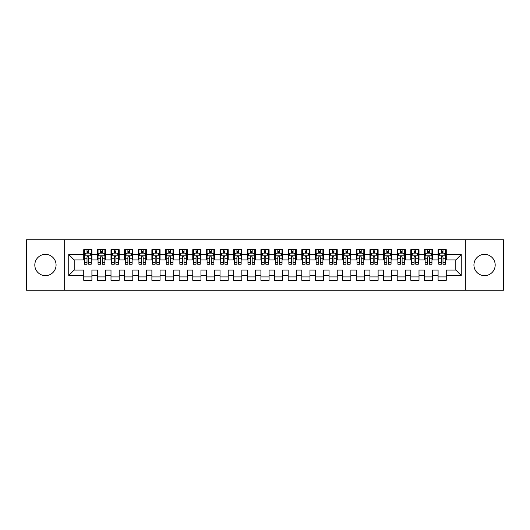 <?xml version="1.0" encoding="UTF-8"?>
<svg xmlns="http://www.w3.org/2000/svg" width="530" height="530" viewBox="0 0 530 530"><rect width="100%" height="100%" fill="white"/><g stroke="black" fill="none" stroke-linecap="round" stroke-linejoin="round"><path stroke-width="0.79" d="M484.559 254.367A10.633 10.633 0 0 0 473.926 265A10.633 10.633 0 0 0 484.559 275.633A10.633 10.633 0 0 0 495.186 265A10.633 10.633 0 0 0 484.559 254.367M45.441 254.367A10.633 10.633 0 0 0 34.814 265A10.633 10.633 0 0 0 45.441 275.633A10.633 10.633 0 0 0 56.074 265A10.633 10.633 0 0 0 45.441 254.367M465.751 290.215L503.5 290.215L503.5 239.785L465.751 239.785L465.751 290.215L64.249 290.215L64.249 239.785L26.5 239.785L26.5 290.215L64.249 290.215M465.751 239.785L64.249 239.785M68.748 275.494L68.748 254.506L83.74 254.506L83.74 259.958L74.2 259.958L74.2 270.042L68.748 275.494L83.74 275.494L83.74 280.33L91.915 280.33L91.915 275.494L97.368 275.494L97.368 280.33L105.543 280.33L105.543 275.494L110.995 275.494L110.995 280.33L119.177 280.33L119.177 275.494L124.623 275.494L124.623 280.33L132.805 280.33L132.805 275.494L138.257 275.494L138.257 280.33L146.432 280.33L146.432 275.494L151.885 275.494L151.885 280.33L160.06 280.33L160.06 275.494L165.512 275.494L165.512 280.33L173.688 280.33L173.688 275.494L179.14 275.494L179.14 280.33L187.315 280.33L187.315 275.494L192.768 275.494L192.768 280.33L200.943 280.33L200.943 275.494L206.395 275.494L206.395 280.33L214.577 280.33L214.577 275.494L220.023 275.494L220.023 280.33L228.205 280.33L228.205 275.494L233.657 275.494L233.657 280.33L241.832 280.33L241.832 275.494L247.285 275.494L247.285 280.33L255.46 280.33L255.46 275.494L260.912 275.494L260.912 280.33L269.088 280.33L269.088 275.494L274.54 275.494L274.54 280.33L282.715 280.33L282.715 275.494L288.168 275.494L288.168 280.33L296.343 280.33L296.343 275.494L301.795 275.494L301.795 280.33L309.977 280.33L309.977 275.494L315.423 275.494L315.423 280.33L323.605 280.33L323.605 275.494L329.057 275.494L329.057 280.33L337.232 280.33L337.232 275.494L342.685 275.494L342.685 280.33L350.86 280.33L350.86 275.494L356.312 275.494L356.312 280.33L364.488 280.33L364.488 275.494L369.94 275.494L369.94 280.33L378.115 280.33L378.115 275.494L383.568 275.494L383.568 280.33L391.743 280.33L391.743 275.494L397.195 275.494L397.195 280.33L405.377 280.33L405.377 275.494L410.823 275.494L410.823 280.33L419.005 280.33L419.005 275.494L424.457 275.494L424.457 280.33L432.632 280.33L432.632 275.494L438.085 275.494L438.085 280.33L446.26 280.33L446.26 270.042L455.8 270.042L455.8 259.958L446.26 259.958L446.26 254.506L461.252 254.506L461.252 275.494L446.26 275.494M446.26 254.506L446.26 249.67L438.085 249.67L438.085 254.506L432.632 254.506L432.632 249.67L424.457 249.67L424.457 254.506L419.005 254.506L419.005 249.67L410.823 249.67L410.823 254.506L405.377 254.506L405.377 249.67L397.195 249.67L397.195 254.506L391.743 254.506L391.743 249.67L383.568 249.67L383.568 254.506L378.115 254.506L378.115 249.67L369.94 249.67L369.94 254.506L364.488 254.506L364.488 249.67L356.312 249.67L356.312 254.506L350.86 254.506L350.86 249.67L342.685 249.67L342.685 254.506L337.232 254.506L337.232 249.67L329.057 249.67L329.057 254.506L323.605 254.506L323.605 249.67L315.423 249.67L315.423 254.506L309.977 254.506L309.977 249.67L301.795 249.67L301.795 254.506L296.343 254.506L296.343 249.67L288.168 249.67L288.168 254.506L282.715 254.506L282.715 249.67L274.54 249.67L274.54 254.506L269.088 254.506L269.088 249.67L260.912 249.67L260.912 254.506L255.46 254.506L255.46 249.67L247.285 249.67L247.285 254.506L241.832 254.506L241.832 249.67L233.657 249.67L233.657 254.506L228.205 254.506L228.205 249.67L220.023 249.67L220.023 254.506L214.577 254.506L214.577 249.67L206.395 249.67L206.395 254.506L200.943 254.506L200.943 249.67L192.768 249.67L192.768 254.506L187.315 254.506L187.315 249.67L179.14 249.67L179.14 254.506L173.688 254.506L173.688 249.67L165.512 249.67L165.512 254.506L160.06 254.506L160.06 249.67L151.885 249.67L151.885 254.506L146.432 254.506L146.432 249.67L138.257 249.67L138.257 254.506L132.805 254.506L132.805 249.67L124.623 249.67L124.623 254.506L119.177 254.506L119.177 249.67L110.995 249.67L110.995 254.506L105.543 254.506L105.543 249.67L97.368 249.67L97.368 254.506L91.915 254.506L91.915 249.67L83.74 249.67L83.74 254.506M432.632 275.494L432.632 270.042L438.085 270.042L438.085 275.494M461.252 254.506L455.8 259.958M419.005 275.494L419.005 270.042L424.457 270.042L424.457 275.494M438.085 254.506L438.085 259.958L432.632 259.958L432.632 254.506M405.377 275.494L405.377 270.042L410.823 270.042L410.823 275.494M424.457 254.506L424.457 259.958L419.005 259.958L419.005 254.506M391.743 275.494L391.743 270.042L397.195 270.042L397.195 275.494M410.823 254.506L410.823 259.958L405.377 259.958L405.377 254.506M378.115 275.494L378.115 270.042L383.568 270.042L383.568 275.494M397.195 254.506L397.195 259.958L391.743 259.958L391.743 254.506M364.488 275.494L364.488 270.042L369.94 270.042L369.94 275.494M383.568 254.506L383.568 259.958L378.115 259.958L378.115 254.506M350.86 275.494L350.86 270.042L356.312 270.042L356.312 275.494M369.94 254.506L369.94 259.958L364.488 259.958L364.488 254.506M337.232 275.494L337.232 270.042L342.685 270.042L342.685 275.494M356.312 254.506L356.312 259.958L350.86 259.958L350.86 254.506M323.605 275.494L323.605 270.042L329.057 270.042L329.057 275.494M342.685 254.506L342.685 259.958L337.232 259.958L337.232 254.506M309.977 275.494L309.977 270.042L315.423 270.042L315.423 275.494M329.057 254.506L329.057 259.958L323.605 259.958L323.605 254.506M296.343 275.494L296.343 270.042L301.795 270.042L301.795 275.494M315.423 254.506L315.423 259.958L309.977 259.958L309.977 254.506M282.715 275.494L282.715 270.042L288.168 270.042L288.168 275.494M301.795 254.506L301.795 259.958L296.343 259.958L296.343 254.506M269.088 275.494L269.088 270.042L274.54 270.042L274.54 275.494M288.168 254.506L288.168 259.958L282.715 259.958L282.715 254.506M255.46 275.494L255.46 270.042L260.912 270.042L260.912 275.494M274.54 254.506L274.54 259.958L269.088 259.958L269.088 254.506M241.832 275.494L241.832 270.042L247.285 270.042L247.285 275.494M260.912 254.506L260.912 259.958L255.46 259.958L255.46 254.506M228.205 275.494L228.205 270.042L233.657 270.042L233.657 275.494M247.285 254.506L247.285 259.958L241.832 259.958L241.832 254.506M214.577 275.494L214.577 270.042L220.023 270.042L220.023 275.494M233.657 254.506L233.657 259.958L228.205 259.958L228.205 254.506M200.943 275.494L200.943 270.042L206.395 270.042L206.395 275.494M220.023 254.506L220.023 259.958L214.577 259.958L214.577 254.506M187.315 275.494L187.315 270.042L192.768 270.042L192.768 275.494M206.395 254.506L206.395 259.958L200.943 259.958L200.943 254.506M173.688 275.494L173.688 270.042L179.14 270.042L179.14 275.494M192.768 254.506L192.768 259.958L187.315 259.958L187.315 254.506M160.06 275.494L160.06 270.042L165.512 270.042L165.512 275.494M179.14 254.506L179.14 259.958L173.688 259.958L173.688 254.506M146.432 275.494L146.432 270.042L151.885 270.042L151.885 275.494M165.512 254.506L165.512 259.958L160.06 259.958L160.06 254.506M132.805 275.494L132.805 270.042L138.257 270.042L138.257 275.494M151.885 254.506L151.885 259.958L146.432 259.958L146.432 254.506M119.177 275.494L119.177 270.042L124.623 270.042L124.623 275.494M138.257 254.506L138.257 259.958L132.805 259.958L132.805 254.506M105.543 275.494L105.543 270.042L110.995 270.042L110.995 275.494M124.623 254.506L124.623 259.958L119.177 259.958L119.177 254.506M91.915 275.494L91.915 270.042L97.368 270.042L97.368 275.494M110.995 254.506L110.995 259.958L105.543 259.958L105.543 254.506M74.2 270.042L83.74 270.042L83.74 275.494M97.368 254.506L97.368 259.958L91.915 259.958L91.915 254.506M438.085 253.075L438.767 253.075M445.578 253.075L446.26 253.075M424.457 253.075L425.133 253.075M431.95 253.075L432.632 253.075M410.823 253.075L411.505 253.075M418.322 253.075L419.005 253.075M397.195 253.075L397.878 253.075M404.695 253.075L405.377 253.075M383.568 253.075L384.25 253.075M391.067 253.075L391.743 253.075M369.94 253.075L370.622 253.075M377.433 253.075L378.115 253.075M356.312 253.075L356.995 253.075M363.805 253.075L364.488 253.075M342.685 253.075L343.367 253.075M350.178 253.075L350.86 253.075M329.057 253.075L329.733 253.075M336.55 253.075L337.232 253.075M315.423 253.075L316.105 253.075M322.922 253.075L323.605 253.075M301.795 253.075L302.478 253.075M309.295 253.075L309.977 253.075M288.168 253.075L288.85 253.075M295.667 253.075L296.343 253.075M274.54 253.075L275.222 253.075M282.033 253.075L282.715 253.075M260.912 253.075L261.595 253.075M268.405 253.075L269.088 253.075M247.285 253.075L247.967 253.075M254.778 253.075L255.46 253.075M233.657 253.075L234.333 253.075M241.15 253.075L241.832 253.075M220.023 253.075L220.705 253.075M227.522 253.075L228.205 253.075M206.395 253.075L207.078 253.075M213.895 253.075L214.577 253.075M192.768 253.075L193.45 253.075M200.267 253.075L200.943 253.075M179.14 253.075L179.822 253.075M186.633 253.075L187.315 253.075M165.512 253.075L166.195 253.075M173.005 253.075L173.688 253.075M151.885 253.075L152.567 253.075M159.378 253.075L160.06 253.075M138.257 253.075L138.933 253.075M145.75 253.075L146.432 253.075M124.623 253.075L125.305 253.075M132.122 253.075L132.805 253.075M110.995 253.075L111.678 253.075M118.495 253.075L119.177 253.075M97.368 253.075L98.05 253.075M104.867 253.075L105.543 253.075M83.74 253.075L84.422 253.075M91.233 253.075L91.915 253.075M83.74 276.925L91.915 276.925M97.368 276.925L105.543 276.925M110.995 276.925L119.177 276.925M124.623 276.925L132.805 276.925M138.257 276.925L146.432 276.925M151.885 276.925L160.06 276.925M165.512 276.925L173.688 276.925M179.14 276.925L187.315 276.925M192.768 276.925L200.943 276.925M206.395 276.925L214.577 276.925M220.023 276.925L228.205 276.925M233.657 276.925L241.832 276.925M247.285 276.925L255.46 276.925M260.912 276.925L269.088 276.925M274.54 276.925L282.715 276.925M288.168 276.925L296.343 276.925M301.795 276.925L309.977 276.925M315.423 276.925L323.605 276.925M329.057 276.925L337.232 276.925M342.685 276.925L350.86 276.925M356.312 276.925L364.488 276.925M369.94 276.925L378.115 276.925M383.568 276.925L391.743 276.925M397.195 276.925L405.377 276.925M410.823 276.925L419.005 276.925M424.457 276.925L432.632 276.925M438.085 276.925L446.26 276.925M68.748 254.506L74.2 259.958M455.8 270.042L461.252 275.494M88.649 251.439L87.013 251.439M91.233 262.476L88.649 262.476L88.649 264.185L91.233 264.185L91.233 255.871L89.875 253.141L85.787 253.141L84.422 255.871L84.422 264.185L87.013 264.185L87.013 262.476L84.422 262.476M84.422 255.871L84.422 249.67M91.233 255.871L91.233 249.67M87.013 253.141L87.013 249.67M88.649 249.67L88.649 253.141M88.649 262.476L88.649 256.891C88.099 255.838 87.556 255.838 87.013 256.891L87.013 262.476M88.649 253.075L87.013 253.075M102.277 251.439L100.64 251.439M104.867 262.476L102.277 262.476L102.277 264.185L104.867 264.185L104.867 255.871L103.502 253.141L99.415 253.141L98.05 255.871L98.05 264.185L100.64 264.185L100.64 262.476L98.05 262.476M98.05 255.871L98.05 249.67M104.867 255.871L104.867 249.67M100.64 253.141L100.64 249.67M102.277 249.67L102.277 253.141M102.277 262.476L102.277 256.891C101.733 255.838 101.184 255.838 100.64 256.891L100.64 262.476M102.277 253.075L100.64 253.075M115.904 251.439L114.268 251.439M118.495 262.476L115.904 262.476L115.904 264.185L118.495 264.185L118.495 255.871L117.13 253.141L113.042 253.141L111.678 255.871L111.678 264.185L114.268 264.185L114.268 262.476L111.678 262.476M111.678 255.871L111.678 249.67M118.495 255.871L118.495 249.67M114.268 253.141L114.268 249.67M115.904 249.67L115.904 253.141M115.904 262.476L115.904 256.891C115.361 255.838 114.811 255.838 114.268 256.891L114.268 262.476M115.904 253.075L114.268 253.075M129.532 251.439L127.896 251.439M132.122 262.476L129.532 262.476L129.532 264.185L132.122 264.185L132.122 255.871L130.758 253.141L126.67 253.141L125.305 255.871L125.305 264.185L127.896 264.185L127.896 262.476L125.305 262.476M125.305 255.871L125.305 249.67M132.122 255.871L132.122 249.67M127.896 253.141L127.896 249.67M129.532 249.67L129.532 253.141M129.532 262.476L129.532 256.891C128.989 255.838 128.445 255.838 127.896 256.891L127.896 262.476M129.532 253.075L127.896 253.075M143.16 251.439L141.523 251.439M145.75 262.476L143.16 262.476L143.16 264.185L145.75 264.185L145.75 255.871L144.385 253.141L140.298 253.141L138.933 255.871L138.933 264.185L141.523 264.185L141.523 262.476L138.933 262.476M138.933 255.871L138.933 249.67M145.75 255.871L145.75 249.67M141.523 253.141L141.523 249.67M143.16 249.67L143.16 253.141M143.16 262.476L143.16 256.891C142.616 255.838 142.073 255.838 141.523 256.891L141.523 262.476M143.16 253.075L141.523 253.075M156.787 251.439L155.151 251.439M159.378 262.476L156.787 262.476L156.787 264.185L159.378 264.185L159.378 255.871L158.013 253.141L153.925 253.141L152.567 255.871L152.567 264.185L155.151 264.185L155.151 262.476L152.567 262.476M152.567 255.871L152.567 249.67M159.378 255.871L159.378 249.67M155.151 253.141L155.151 249.67M156.787 249.67L156.787 253.141M156.787 262.476L156.787 256.891C156.244 255.838 155.701 255.838 155.151 256.891L155.151 262.476M156.787 253.075L155.151 253.075M170.415 251.439L168.785 251.439M173.005 262.476L170.415 262.476L170.415 264.185L173.005 264.185L173.005 255.871L171.647 253.141L167.553 253.141L166.195 255.871L166.195 264.185L168.785 264.185L168.785 262.476L166.195 262.476M166.195 255.871L166.195 249.67M173.005 255.871L173.005 249.67M168.785 253.141L168.785 249.67M170.415 249.67L170.415 253.141M170.415 262.476L170.415 256.891C169.872 255.838 169.328 255.838 168.785 256.891L168.785 262.476M170.415 253.075L168.785 253.075M184.049 251.439L182.413 251.439M186.633 262.476L184.049 262.476L184.049 264.185L186.633 264.185L186.633 255.871L185.275 253.141L181.187 253.141L179.822 255.871L179.822 264.185L182.413 264.185L182.413 262.476L179.822 262.476M179.822 255.871L179.822 249.67M186.633 255.871L186.633 249.67M182.413 253.141L182.413 249.67M184.049 249.67L184.049 253.141M184.049 262.476L184.049 256.891C183.499 255.838 182.956 255.838 182.413 256.891L182.413 262.476M184.049 253.075L182.413 253.075M197.677 251.439L196.04 251.439M200.267 262.476L197.677 262.476L197.677 264.185L200.267 264.185L200.267 255.871L198.902 253.141L194.815 253.141L193.45 255.871L193.45 264.185L196.04 264.185L196.04 262.476L193.45 262.476M193.45 255.871L193.45 249.67M200.267 255.871L200.267 249.67M196.04 253.141L196.04 249.67M197.677 249.67L197.677 253.141M197.677 262.476L197.677 256.891C197.133 255.838 196.584 255.838 196.04 256.891L196.04 262.476M197.677 253.075L196.04 253.075M211.304 251.439L209.668 251.439M213.895 262.476L211.304 262.476L211.304 264.185L213.895 264.185L213.895 255.871L212.53 253.141L208.442 253.141L207.078 255.871L207.078 264.185L209.668 264.185L209.668 262.476L207.078 262.476M207.078 255.871L207.078 249.67M213.895 255.871L213.895 249.67M209.668 253.141L209.668 249.67M211.304 249.67L211.304 253.141M211.304 262.476L211.304 256.891C210.761 255.838 210.211 255.838 209.668 256.891L209.668 262.476M211.304 253.075L209.668 253.075M224.932 251.439L223.296 251.439M227.522 262.476L224.932 262.476L224.932 264.185L227.522 264.185L227.522 255.871L226.158 253.141L222.07 253.141L220.705 255.871L220.705 264.185L223.296 264.185L223.296 262.476L220.705 262.476M220.705 255.871L220.705 249.67M227.522 255.871L227.522 249.67M223.296 253.141L223.296 249.67M224.932 249.67L224.932 253.141M224.932 262.476L224.932 256.891C224.389 255.838 223.845 255.838 223.296 256.891L223.296 262.476M224.932 253.075L223.296 253.075M238.56 251.439L236.923 251.439M241.15 262.476L238.56 262.476L238.56 264.185L241.15 264.185L241.15 255.871L239.785 253.141L235.698 253.141L234.333 255.871L234.333 264.185L236.923 264.185L236.923 262.476L234.333 262.476M234.333 255.871L234.333 249.67M241.15 255.871L241.15 249.67M236.923 253.141L236.923 249.67M238.56 249.67L238.56 253.141M238.56 262.476L238.56 256.891C238.016 255.838 237.473 255.838 236.923 256.891L236.923 262.476M238.56 253.075L236.923 253.075M252.187 251.439L250.551 251.439M254.778 262.476L252.187 262.476L252.187 264.185L254.778 264.185L254.778 255.871L253.413 253.141L249.325 253.141L247.967 255.871L247.967 264.185L250.551 264.185L250.551 262.476L247.967 262.476M247.967 255.871L247.967 249.67M254.778 255.871L254.778 249.67M250.551 253.141L250.551 249.67M252.187 249.67L252.187 253.141M252.187 262.476L252.187 256.891C251.644 255.838 251.101 255.838 250.551 256.891L250.551 262.476M252.187 253.075L250.551 253.075M265.815 251.439L264.185 251.439M268.405 262.476L265.815 262.476L265.815 264.185L268.405 264.185L268.405 255.871L267.047 253.141L262.953 253.141L261.595 255.871L261.595 264.185L264.185 264.185L264.185 262.476L261.595 262.476M261.595 255.871L261.595 249.67M268.405 255.871L268.405 249.67M264.185 253.141L264.185 249.67M265.815 249.67L265.815 253.141M265.815 262.476L265.815 256.891C265.272 255.838 264.728 255.838 264.185 256.891L264.185 262.476M265.815 253.075L264.185 253.075M279.449 251.439L277.813 251.439M282.033 262.476L279.449 262.476L279.449 264.185L282.033 264.185L282.033 255.871L280.675 253.141L276.587 253.141L275.222 255.871L275.222 264.185L277.813 264.185L277.813 262.476L275.222 262.476M275.222 255.871L275.222 249.67M282.033 255.871L282.033 249.67M277.813 253.141L277.813 249.67M279.449 249.67L279.449 253.141M279.449 262.476L279.449 256.891C278.899 255.838 278.356 255.838 277.813 256.891L277.813 262.476M279.449 253.075L277.813 253.075M293.077 251.439L291.44 251.439M295.667 262.476L293.077 262.476L293.077 264.185L295.667 264.185L295.667 255.871L294.302 253.141L290.215 253.141L288.85 255.871L288.85 264.185L291.44 264.185L291.44 262.476L288.85 262.476M288.85 255.871L288.85 249.67M295.667 255.871L295.667 249.67M291.44 253.141L291.44 249.67M293.077 249.67L293.077 253.141M293.077 262.476L293.077 256.891C292.534 255.838 291.984 255.838 291.44 256.891L291.44 262.476M293.077 253.075L291.44 253.075M306.704 251.439L305.068 251.439M309.295 262.476L306.704 262.476L306.704 264.185L309.295 264.185L309.295 255.871L307.93 253.141L303.842 253.141L302.478 255.871L302.478 264.185L305.068 264.185L305.068 262.476L302.478 262.476M302.478 255.871L302.478 249.67M309.295 255.871L309.295 249.67M305.068 253.141L305.068 249.67M306.704 249.67L306.704 253.141M306.704 262.476L306.704 256.891C306.161 255.838 305.611 255.838 305.068 256.891L305.068 262.476M306.704 253.075L305.068 253.075M320.332 251.439L318.696 251.439M322.922 262.476L320.332 262.476L320.332 264.185L322.922 264.185L322.922 255.871L321.558 253.141L317.47 253.141L316.105 255.871L316.105 264.185L318.696 264.185L318.696 262.476L316.105 262.476M316.105 255.871L316.105 249.67M322.922 255.871L322.922 249.67M318.696 253.141L318.696 249.67M320.332 249.67L320.332 253.141M320.332 262.476L320.332 256.891C319.789 255.838 319.245 255.838 318.696 256.891L318.696 262.476M320.332 253.075L318.696 253.075M333.96 251.439L332.323 251.439M336.55 262.476L333.96 262.476L333.96 264.185L336.55 264.185L336.55 255.871L335.185 253.141L331.098 253.141L329.733 255.871L329.733 264.185L332.323 264.185L332.323 262.476L329.733 262.476M329.733 255.871L329.733 249.67M336.55 255.871L336.55 249.67M332.323 253.141L332.323 249.67M333.96 249.67L333.96 253.141M333.96 262.476L333.96 256.891C333.416 255.838 332.873 255.838 332.323 256.891L332.323 262.476M333.96 253.075L332.323 253.075M347.587 251.439L345.951 251.439M350.178 262.476L347.587 262.476L347.587 264.185L350.178 264.185L350.178 255.871L348.813 253.141L344.725 253.141L343.367 255.871L343.367 264.185L345.951 264.185L345.951 262.476L343.367 262.476M343.367 255.871L343.367 249.67M350.178 255.871L350.178 249.67M345.951 253.141L345.951 249.67M347.587 249.67L347.587 253.141M347.587 262.476L347.587 256.891C347.044 255.838 346.501 255.838 345.951 256.891L345.951 262.476M347.587 253.075L345.951 253.075M361.215 251.439L359.585 251.439M363.805 262.476L361.215 262.476L361.215 264.185L363.805 264.185L363.805 255.871L362.447 253.141L358.353 253.141L356.995 255.871L356.995 264.185L359.585 264.185L359.585 262.476L356.995 262.476M356.995 255.871L356.995 249.67M363.805 255.871L363.805 249.67M359.585 253.141L359.585 249.67M361.215 249.67L361.215 253.141M361.215 262.476L361.215 256.891C360.672 255.838 360.128 255.838 359.585 256.891L359.585 262.476M361.215 253.075L359.585 253.075M374.849 251.439L373.213 251.439M377.433 262.476L374.849 262.476L374.849 264.185L377.433 264.185L377.433 255.871L376.075 253.141L371.987 253.141L370.622 255.871L370.622 264.185L373.213 264.185L373.213 262.476L370.622 262.476M370.622 255.871L370.622 249.67M377.433 255.871L377.433 249.67M373.213 253.141L373.213 249.67M374.849 249.67L374.849 253.141M374.849 262.476L374.849 256.891C374.299 255.838 373.756 255.838 373.213 256.891L373.213 262.476M374.849 253.075L373.213 253.075M388.477 251.439L386.84 251.439M391.067 262.476L388.477 262.476L388.477 264.185L391.067 264.185L391.067 255.871L389.702 253.141L385.615 253.141L384.25 255.871L384.25 264.185L386.84 264.185L386.84 262.476L384.25 262.476M384.25 255.871L384.25 249.67M391.067 255.871L391.067 249.67M386.84 253.141L386.84 249.67M388.477 249.67L388.477 253.141M388.477 262.476L388.477 256.891C387.933 255.838 387.384 255.838 386.84 256.891L386.84 262.476M388.477 253.075L386.84 253.075M402.104 251.439L400.468 251.439M404.695 262.476L402.104 262.476L402.104 264.185L404.695 264.185L404.695 255.871L403.33 253.141L399.242 253.141L397.878 255.871L397.878 264.185L400.468 264.185L400.468 262.476L397.878 262.476M397.878 255.871L397.878 249.67M404.695 255.871L404.695 249.67M400.468 253.141L400.468 249.67M402.104 249.67L402.104 253.141M402.104 262.476L402.104 256.891C401.561 255.838 401.011 255.838 400.468 256.891L400.468 262.476M402.104 253.075L400.468 253.075M415.732 251.439L414.096 251.439M418.322 262.476L415.732 262.476L415.732 264.185L418.322 264.185L418.322 255.871L416.958 253.141L412.87 253.141L411.505 255.871L411.505 264.185L414.096 264.185L414.096 262.476L411.505 262.476M411.505 255.871L411.505 249.67M418.322 255.871L418.322 249.67M414.096 253.141L414.096 249.67M415.732 249.67L415.732 253.141M415.732 262.476L415.732 256.891C415.189 255.838 414.645 255.838 414.096 256.891L414.096 262.476M415.732 253.075L414.096 253.075M429.36 251.439L427.723 251.439M431.95 262.476L429.36 262.476L429.36 264.185L431.95 264.185L431.95 255.871L430.585 253.141L426.498 253.141L425.133 255.871L425.133 264.185L427.723 264.185L427.723 262.476L425.133 262.476M425.133 255.871L425.133 249.67M431.95 255.871L431.95 249.67M427.723 253.141L427.723 249.67M429.36 249.67L429.36 253.141M429.36 262.476L429.36 256.891C428.816 255.838 428.273 255.838 427.723 256.891L427.723 262.476M429.36 253.075L427.723 253.075M442.987 251.439L441.351 251.439M445.578 262.476L442.987 262.476L442.987 264.185L445.578 264.185L445.578 255.871L444.213 253.141L440.125 253.141L438.767 255.871L438.767 264.185L441.351 264.185L441.351 262.476L438.767 262.476M438.767 255.871L438.767 249.67M445.578 255.871L445.578 249.67M441.351 253.141L441.351 249.67M442.987 249.67L442.987 253.141M442.987 262.476L442.987 256.891C442.444 255.838 441.901 255.838 441.351 256.891L441.351 262.476M442.987 253.075L441.351 253.075M91.2 255.798L84.456 255.798M84.422 253.307L85.701 253.307M89.954 253.307L91.233 253.307M87.013 258.819L84.422 258.819M91.233 258.819L88.649 258.819M88.649 252.306L87.013 252.306M104.827 255.798L98.083 255.798M98.05 253.307L99.329 253.307M103.582 253.307L104.867 253.307M100.64 258.819L98.05 258.819M104.867 258.819L102.277 258.819M102.277 252.306L100.64 252.306M118.462 255.798L111.711 255.798M111.678 253.307L112.963 253.307M117.209 253.307L118.495 253.307M114.268 258.819L111.678 258.819M118.495 258.819L115.904 258.819M115.904 252.306L114.268 252.306M132.089 255.798L125.338 255.798M125.305 253.307L126.591 253.307M130.837 253.307L132.122 253.307M127.896 258.819L125.305 258.819M132.122 258.819L129.532 258.819M129.532 252.306L127.896 252.306M145.717 255.798L138.973 255.798M138.933 253.307L140.218 253.307M144.471 253.307L145.75 253.307M141.523 258.819L138.933 258.819M145.75 258.819L143.16 258.819M143.16 252.306L141.523 252.306M159.345 255.798L152.6 255.798M152.567 253.307L153.846 253.307M158.099 253.307L159.378 253.307M155.151 258.819L152.567 258.819M159.378 258.819L156.787 258.819M156.787 252.306L155.151 252.306M172.972 255.798L166.228 255.798M166.195 253.307L167.473 253.307M171.727 253.307L173.005 253.307M168.785 258.819L166.195 258.819M173.005 258.819L170.415 258.819M170.415 252.306L168.785 252.306M186.6 255.798L179.856 255.798M179.822 253.307L181.101 253.307M185.354 253.307L186.633 253.307M182.413 258.819L179.822 258.819M186.633 258.819L184.049 258.819M184.049 252.306L182.413 252.306M200.227 255.798L193.483 255.798M193.45 253.307L194.729 253.307M198.982 253.307L200.267 253.307M196.04 258.819L193.45 258.819M200.267 258.819L197.677 258.819M197.677 252.306L196.04 252.306M213.862 255.798L207.111 255.798M207.078 253.307L208.363 253.307M212.609 253.307L213.895 253.307M209.668 258.819L207.078 258.819M213.895 258.819L211.304 258.819M211.304 252.306L209.668 252.306M227.489 255.798L220.738 255.798M220.705 253.307L221.99 253.307M226.237 253.307L227.522 253.307M223.296 258.819L220.705 258.819M227.522 258.819L224.932 258.819M224.932 252.306L223.296 252.306M241.117 255.798L234.373 255.798M234.333 253.307L235.618 253.307M239.871 253.307L241.15 253.307M236.923 258.819L234.333 258.819M241.15 258.819L238.56 258.819M238.56 252.306L236.923 252.306M254.744 255.798L248 255.798M247.967 253.307L249.246 253.307M253.499 253.307L254.778 253.307M250.551 258.819L247.967 258.819M254.778 258.819L252.187 258.819M252.187 252.306L250.551 252.306M268.372 255.798L261.628 255.798M261.595 253.307L262.873 253.307M267.127 253.307L268.405 253.307M264.185 258.819L261.595 258.819M268.405 258.819L265.815 258.819M265.815 252.306L264.185 252.306M282 255.798L275.255 255.798M275.222 253.307L276.501 253.307M280.754 253.307L282.033 253.307M277.813 258.819L275.222 258.819M282.033 258.819L279.449 258.819M279.449 252.306L277.813 252.306M295.627 255.798L288.883 255.798M288.85 253.307L290.129 253.307M294.382 253.307L295.667 253.307M291.44 258.819L288.85 258.819M295.667 258.819L293.077 258.819M293.077 252.306L291.44 252.306M309.262 255.798L302.511 255.798M302.478 253.307L303.763 253.307M308.01 253.307L309.295 253.307M305.068 258.819L302.478 258.819M309.295 258.819L306.704 258.819M306.704 252.306L305.068 252.306M322.889 255.798L316.138 255.798M316.105 253.307L317.39 253.307M321.637 253.307L322.922 253.307M318.696 258.819L316.105 258.819M322.922 258.819L320.332 258.819M320.332 252.306L318.696 252.306M336.517 255.798L329.773 255.798M329.733 253.307L331.018 253.307M335.271 253.307L336.55 253.307M332.323 258.819L329.733 258.819M336.55 258.819L333.96 258.819M333.96 252.306L332.323 252.306M350.144 255.798L343.4 255.798M343.367 253.307L344.646 253.307M348.899 253.307L350.178 253.307M345.951 258.819L343.367 258.819M350.178 258.819L347.587 258.819M347.587 252.306L345.951 252.306M363.772 255.798L357.028 255.798M356.995 253.307L358.273 253.307M362.527 253.307L363.805 253.307M359.585 258.819L356.995 258.819M363.805 258.819L361.215 258.819M361.215 252.306L359.585 252.306M377.4 255.798L370.656 255.798M370.622 253.307L371.901 253.307M376.154 253.307L377.433 253.307M373.213 258.819L370.622 258.819M377.433 258.819L374.849 258.819M374.849 252.306L373.213 252.306M391.027 255.798L384.283 255.798M384.25 253.307L385.529 253.307M389.782 253.307L391.067 253.307M386.84 258.819L384.25 258.819M391.067 258.819L388.477 258.819M388.477 252.306L386.84 252.306M404.662 255.798L397.911 255.798M397.878 253.307L399.163 253.307M403.409 253.307L404.695 253.307M400.468 258.819L397.878 258.819M404.695 258.819L402.104 258.819M402.104 252.306L400.468 252.306M418.289 255.798L411.538 255.798M411.505 253.307L412.791 253.307M417.037 253.307L418.322 253.307M414.096 258.819L411.505 258.819M418.322 258.819L415.732 258.819M415.732 252.306L414.096 252.306M431.917 255.798L425.173 255.798M425.133 253.307L426.418 253.307M430.671 253.307L431.95 253.307M427.723 258.819L425.133 258.819M431.95 258.819L429.36 258.819M429.36 252.306L427.723 252.306M445.544 255.798L438.8 255.798M438.767 253.307L440.046 253.307M444.299 253.307L445.578 253.307M441.351 258.819L438.767 258.819M445.578 258.819L442.987 258.819M442.987 252.306L441.351 252.306"/></g></svg>
